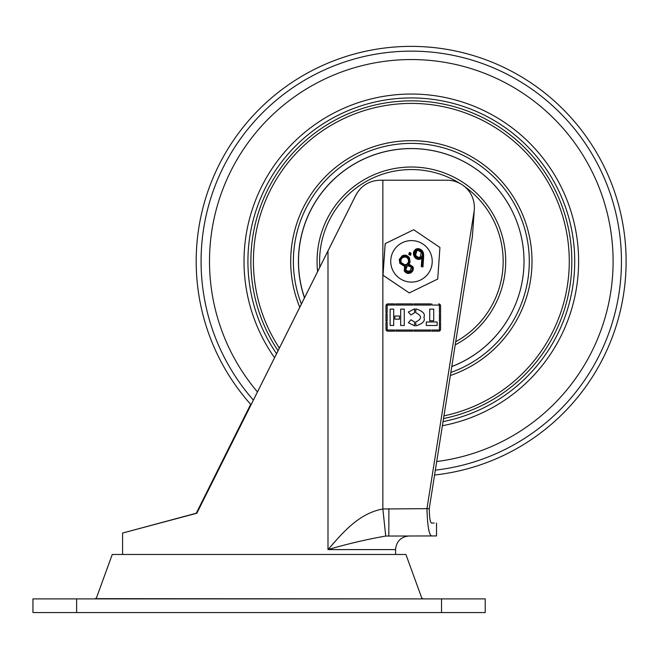 <?xml version="1.0" encoding="UTF-8"?>
<svg xmlns="http://www.w3.org/2000/svg" width="659" height="659" viewBox="0 0 659 659"><rect width="100%" height="100%" fill="white"/><g stroke="black" fill="none" stroke-linecap="round" stroke-linejoin="round"><path stroke-width="0.99" d="M32.95 598.899L32.95 612.549L485.213 612.549L485.213 598.899L32.95 598.899M439.932 247.463L437.724 279.045L409.264 292.934L383.011 275.223L385.218 243.632L413.679 229.752L439.932 247.463M434.223 523.048L431.423 523.048C430.154 522.233 429.429 517.43 429.24 508.649L472.371 236.746L474.315 209.405A27.299 27.299 90 0 0 447.082 180.204L380.177 180.204C369.164 180.64 361.025 185.673 355.769 195.286L196.794 513.237L135.482 529.589L196.258 513.237L250.675 404.346L196.258 513.237L135.482 529.589L196.835 513.237L122.582 533.049L196.225 513.237M380.21 180.204C369.197 180.632 361.066 185.665 355.802 195.286L196.835 513.237M421.991 598.66L405.903 554.474L112.261 554.474L96.173 598.66M409.264 292.934L382.953 275.223L385.169 243.632L413.679 229.752M431.867 303.906L431.867 305.068L439.421 305.092L439.421 312.621L440.574 312.621L440.574 305.801A1.895 1.895 90 0 0 438.688 303.906L438.68 303.906A1.895 1.895 90 0 1 440.574 305.801L440.574 312.621L439.421 312.621M394.692 331.172L394.692 330.011L387.138 329.986L387.138 322.457L385.976 322.457L385.976 329.278A1.895 1.895 90 0 0 387.871 331.172L394.692 331.172L394.683 330.011L387.162 330.011L387.138 322.457L385.976 322.457M439.421 329.986L431.867 330.011L431.867 331.172L438.688 331.172A1.895 1.895 90 0 0 440.574 329.278L440.574 322.457L439.421 322.457L439.421 329.986M394.848 319.17L399.445 319.17L399.445 316.015L394.848 316.015L394.848 319.17L399.453 319.17L399.453 316.015L394.848 316.015M400.688 325.472L404.264 325.472L404.264 309.112L400.688 309.112L400.688 325.472L404.264 325.472L404.264 309.112L400.688 309.112M390.12 325.472L393.695 325.472L393.695 309.112L390.12 309.112L390.12 325.472L393.695 325.472L393.695 309.112L390.12 309.112M408.333 322.688L414.552 325.859L414.552 321.996L410.994 319.763L408.333 322.688M414.552 308.865L408.333 312.036L410.994 314.961L414.552 312.728L414.552 308.865L414.552 312.728L410.985 314.961M415.804 312.737C422.106 315.834 422.106 318.915 415.804 321.963L415.804 325.851C422.781 323.742 425.483 320.917 423.894 317.366C425.483 313.816 422.781 310.99 415.804 308.882L415.804 312.737M426.307 325.472L437.123 325.472L437.123 321.979L426.307 321.979L426.307 325.472L437.131 325.472L437.131 321.979L426.307 321.979M429.717 320.793L433.721 320.793L433.721 309.112L429.717 309.112L429.717 320.793L433.721 320.793L433.721 309.112L429.717 309.112M439.421 321.304L440.574 321.304L440.574 313.775L439.421 313.775L439.421 321.304L440.574 321.304L440.574 313.775L439.421 313.775M385.976 321.304L387.138 321.304L387.138 313.775L385.976 313.775L385.976 321.304L387.138 321.304L387.138 313.775L385.976 313.775M413.86 331.172L430.706 331.172L430.714 330.011L413.86 330.011L413.86 331.172L430.714 331.172L430.706 330.011L413.86 330.011M395.845 331.172L412.699 331.172L412.699 330.011L395.845 330.011L395.845 331.172L412.699 331.172L412.699 330.011L395.845 330.011M395.845 305.068L412.699 305.068L412.699 303.906L395.845 303.906L395.845 305.068L412.699 305.068L412.699 303.906L395.845 303.906M413.86 305.068L430.706 305.068L430.714 303.906L413.86 303.906L413.86 305.068L430.714 305.068L430.706 303.906L413.86 303.906M394.692 303.906L387.871 303.906A1.895 1.895 90 0 0 385.976 305.801L385.976 312.621L387.138 312.621L387.162 305.068L394.692 305.068L394.692 303.906L394.683 305.068L387.162 305.068L387.138 312.621L385.976 312.621M474.315 209.405A27.299 27.299 90 0 1 474.043 211.778L426.958 508.649C427.427 525.297 428.91 534.4 431.423 535.948L436.522 535.94L436.522 523.04M431.423 535.948L385.729 536.055C366.775 539.375 347.532 543.889 327.993 549.598C342.359 533.197 358.521 513.41 382.854 508.979L429.24 508.649M388.826 535.948L388.892 508.649M385.729 536.055L382.854 508.979L382.854 180.204M415.796 325.851C422.781 323.742 425.483 320.917 423.894 317.366C425.483 313.816 422.781 310.99 415.796 308.882M414.552 325.859L414.552 321.996L410.985 319.763M431.867 331.172L438.68 331.172A1.895 1.895 90 0 0 440.574 329.278L440.574 322.457L439.421 322.457M439.388 330.011L431.867 330.011M431.867 305.068L439.388 305.068M420.03 257.208L420.277 257.694C417.971 258.46 416.224 257.768 415.013 255.626L415.508 255.379L418.72 257.521L420.03 257.208L421.381 252.521L418.201 250.395L416.859 250.708L415.508 255.379L418.72 257.521M409.799 271.286L410.038 271.772C408.045 272.669 406.446 272.208 405.244 270.404L409.799 271.286L411.381 267.365L408.564 265.75L407.188 266.071L405.738 270.157L408.226 271.697M406.339 264.407L406.578 264.893C404.107 265.783 402.179 265.099 400.787 262.85L401.273 262.611L404.783 264.778L406.339 264.407C408.391 263.13 408.984 261.359 408.119 259.086C406.908 257.076 405.211 256.532 403.044 257.447C400.985 258.649 400.4 260.371 401.273 262.611L404.783 264.778M421.381 252.521L421.867 252.282C422.823 254.555 422.287 256.359 420.277 257.694M415.013 255.626C414.074 253.353 414.61 251.549 416.62 250.214C418.91 249.448 420.656 250.14 421.867 252.282M416.62 250.214L416.859 250.708L418.201 250.395M411.381 267.365L411.875 267.126C412.559 269.177 411.941 270.725 410.038 271.772M405.244 270.404L406.949 265.577L411.875 267.126M406.949 265.577L407.188 266.071L408.564 265.75M408.119 259.086L408.613 258.839C409.593 261.434 408.918 263.452 406.578 264.893M400.787 262.85C399.791 260.305 400.466 258.336 402.806 256.952C405.293 255.923 407.221 256.557 408.613 258.839M402.806 256.952L403.044 257.447L404.898 256.985M416.109 248.995L418.061 248.542L422.872 251.862L423.589 257.389L422.963 266.944L422.46 266.277L423.053 257.356L422.386 252.1C421.043 249.539 419.033 248.665 416.356 249.489C413.967 251.104 413.374 253.254 414.577 255.947C415.813 258.402 417.707 259.275 420.253 258.567L422.477 256.919L420.491 259.061C417.625 259.893 415.491 258.929 414.083 256.186C412.765 253.188 413.44 250.791 416.109 248.995L416.356 249.489M409.527 253.072L409.288 254.267L410.376 254.819L410.615 253.624L409.288 252.586L411.101 253.386L410.615 253.624M399.807 259.539L400.31 263.114L405.54 265.931L404.733 270.577C406.059 272.744 407.921 273.386 410.302 272.505C412.518 271.195 413.209 269.325 412.369 266.911L408.119 264.679L409.124 258.649C407.559 255.914 405.351 255.115 402.484 256.252L399.807 259.539L399.263 259.432L402.237 255.758C405.425 254.506 407.88 255.395 409.61 258.419L409.066 264.226L412.863 266.673L412.369 266.911M423.053 257.356L423.589 257.389C423.704 254.16 423.465 252.323 422.872 251.862L422.386 252.1M414.577 255.947L414.083 256.186M420.253 258.567L420.491 259.061L418.753 259.473M422.477 256.919L421.867 266.145L421.29 266.582L421.842 258.155L420.491 259.061M423.589 257.389L422.963 266.944L421.29 266.582M409.288 254.267L408.794 254.506L409.288 252.586M409.774 252.471L411.101 253.386L410.615 255.313L410.376 254.819M411.101 253.386L410.615 255.313L408.794 254.506M404.733 270.577L404.239 270.816C405.746 273.271 407.847 273.996 410.541 272.999C413.144 270.857 413.918 268.748 412.863 266.673C413.811 269.407 413.036 271.516 410.541 272.999L410.302 272.505M408.119 264.679L409.066 264.226L410.079 262.084L409.61 258.419C409.181 256.853 407.567 255.758 404.758 255.115M409.124 258.649L409.61 258.419M402.484 256.252L402.237 255.758M400.31 263.114L399.824 263.353L399.263 259.432M404.239 270.816L404.618 266.401L405.54 265.931M404.618 266.401L399.824 263.353M304.565 297.777A112.747 112.747 -90 0 1 466.943 163.3A112.747 112.747 -90 0 1 451.777 366.552M304.557 297.802A112.747 112.747 -90 0 1 411.241 148.596L411.241 148.596M251.071 404.791A214.949 214.949 -90 0 1 526.335 79.854A214.949 214.949 -90 0 1 434.578 475.015M96.42 597.968L95.415 598.66L423.515 598.899M76.625 598.899L76.625 612.549M441.53 598.899L441.53 612.549M392.83 270.437A20.75 20.75 90 0 0 420.574 279.993A20.75 20.75 90 0 0 430.121 252.249A20.75 20.75 90 0 0 402.377 242.693A20.75 20.75 90 0 0 392.83 270.437M395.573 554.474L395.573 549.598L327.993 549.598L327.993 250.947M421.867 266.145L422.46 266.277M317.622 271.64A94.319 94.319 -90 0 1 457.956 179.322A94.319 94.319 -90 0 1 455.221 344.855M459.578 183.227A91.782 91.782 90 0 0 319.796 267.29M278.082 350.769A160.491 160.491 -90 0 1 497.339 125.836A160.491 160.491 -90 0 1 443.532 418.572M443.96 415.862A157.921 157.921 90 0 0 495.972 128.003A157.921 157.921 90 0 0 279.408 348.125M443.046 421.628A163.391 163.391 90 0 0 498.871 123.381A163.391 163.391 90 0 0 276.582 353.768M274.597 357.755A167.295 167.295 -90 0 1 500.955 120.086A167.295 167.295 -90 0 1 442.395 425.722M253.402 400.128A210.205 210.196 -90 0 1 523.905 83.866A210.205 210.196 -90 0 1 435.344 470.155M436.719 461.531A201.794 201.794 90 0 0 519.424 90.958A201.794 201.794 90 0 0 257.488 391.965M299.796 307.333A120.663 120.663 -90 0 1 476.004 159.462A120.663 120.663 -90 0 1 450.352 375.523M450.838 372.483A117.953 117.953 90 0 0 474.546 161.752A117.953 117.953 90 0 0 301.41 304.096M304.507 297.901A112.804 112.804 -90 0 1 471.663 166.101A112.804 112.804 -90 0 1 451.769 366.602M455.723 341.708A91.782 91.782 90 0 0 464.57 186.538M421.735 597.968L422.749 598.66M95.415 598.66L94.641 598.899M122.582 533.049L122.582 554.474M395.573 549.598C396.38 541.303 400.936 536.755 409.223 535.948M415.508 255.379L415.244 252.685L416.859 250.708M405.738 270.157L405.623 267.842L407.188 266.071M401.273 262.611C400.499 259.951 401.092 258.229 403.044 257.447M422.872 251.862C422.32 250.247 420.714 249.143 418.061 248.542M410.541 272.999L408.489 273.477M412.863 266.673L409.066 264.226"/></g></svg>
